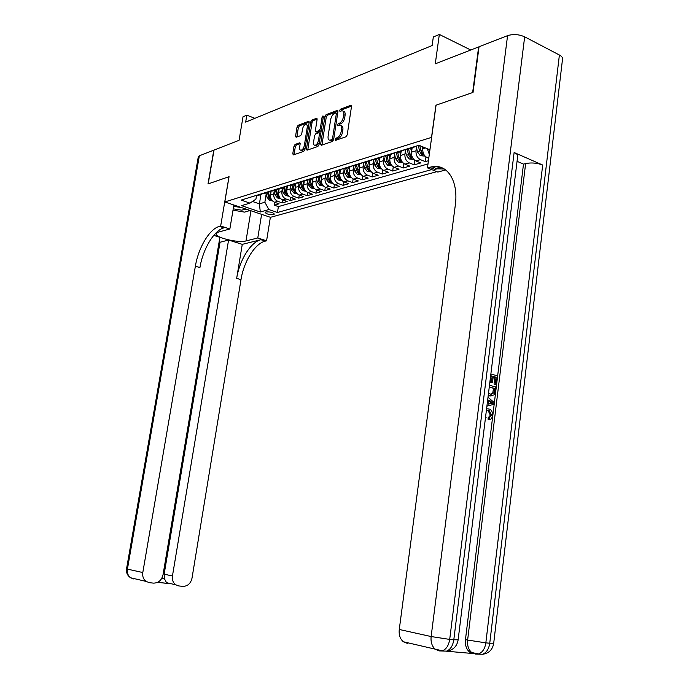 <?xml version="1.0" encoding="UTF-8"?>
<svg xmlns="http://www.w3.org/2000/svg" width="689" height="689" viewBox="0 0 689 689"><rect width="100%" height="100%" fill="white"/><g stroke="black" fill="none" stroke-linecap="round" stroke-linejoin="round"><path stroke-width="1.03" d="M335.138 139.479L335.569 140.367L345.999 136.775L347.222 134.855L351.502 106.494L350.89 105.262L340.4 109.232L339.556 110.567L339.97 111.42L341.83 110.783C343.372 110.757 344.009 112.066 343.733 114.71L343.38 117.052C342.726 120.153 341.443 122.194 339.522 123.176L338.196 123.658L337.352 124.993L337.774 125.863L339.582 125.252C341.158 125.226 341.804 126.561 341.529 129.248L341.167 131.599C340.521 134.708 339.229 136.741 337.309 137.697L335.982 138.153L335.138 139.479M336.49 140.022L337.334 138.696L335.982 138.153M273.636 214.589L274.368 214.09C272.956 212.393 270.122 211.678 265.859 211.945L265.144 212.445C266.557 214.133 269.382 214.847 273.636 214.589M295.081 144.432L293.979 146.223L292.782 153.725L293.325 154.93L303.789 151.33L304.917 149.513L309.163 122.496L308.629 121.307L298.122 125.286L297.019 127.086L295.59 136.086L296.115 137.275L300.628 135.638L301.748 133.83L302.454 129.325C303.074 126.595 304.176 124.942 305.761 124.382C306.958 124.364 307.432 125.424 307.191 127.56L304.392 145.327C303.789 148.04 302.704 149.677 301.127 150.236C299.904 150.254 299.422 149.168 299.663 146.99L300.128 144.035L299.594 142.83L295.081 144.432L296.391 144.94L295.288 146.731L294.074 154.68M431.529 137.309L435.939 105.228L472.645 92.55L478.648 46.921L435.276 63.827L439.341 34.45L433.329 36.973L432.132 45.534L245.663 122.117L246.826 115.175L243.019 116.777L239.066 140.315L214.021 150.073L208.207 183.885L229.058 176.685L224.795 201.955L431.641 137.352M320.652 144.061L321.238 145.301L332.46 141.443L333.657 139.557L337.929 111.627L337.343 110.404L326.078 114.667L324.915 116.544L320.652 144.061L321.97 145.06M317.87 146.473L307.036 150.202L306.476 148.97L310.73 121.91L311.867 120.067L316.552 118.301L317.104 119.498L315.381 130.531L315.941 131.737L319.119 130.591L320.282 128.74L322.073 117.19L322.977 115.855L323.365 116.699L319.033 144.621L317.87 146.473M274.765 202.333L274.308 205.201L279.079 203.823L274.592 202.273L277.796 201.334C274.851 199.948 273.499 197.485 273.748 193.936L274.153 191.421M282.757 199.956L282.292 202.902L287.158 201.489L282.645 199.913L285.918 198.957C282.955 197.554 281.603 195.065 281.853 191.482L282.257 188.924M290.913 197.528L290.439 200.551L295.409 199.112L290.87 197.51L294.212 196.537C291.232 195.116 289.871 192.593 290.121 188.967L290.534 186.374M299.241 195.047L298.759 198.148L303.832 196.684L299.267 195.056L302.678 194.065C299.689 192.619 298.311 190.069 298.561 186.409L298.983 183.765M307.75 192.515L307.251 195.693L312.436 194.203L307.854 192.55L311.333 191.533C308.319 190.069 306.941 187.486 307.191 183.791L307.613 181.104M316.432 189.923L315.932 193.187L321.22 191.663L316.613 189.992L320.178 188.95C317.147 187.468 315.76 184.859 316.01 181.121L316.432 178.382M325.311 187.27L324.795 190.629L330.203 189.07L325.57 187.374L329.213 186.306C326.164 184.807 324.769 182.163 325.019 178.391L325.441 175.6M334.38 184.557L333.855 188.019L339.384 186.426L334.725 184.695L338.445 183.61C335.388 182.085 333.976 179.407 334.225 175.592L334.656 172.758M343.647 181.775L343.113 185.35L348.772 183.713L344.087 181.965L347.885 180.854C344.81 179.304 343.398 176.599 343.639 172.741L344.078 169.847M353.13 178.933L352.579 182.611L358.366 180.949L353.655 179.166L357.548 178.029C354.456 176.453 353.026 173.714 353.276 169.813L353.715 166.867M362.827 176.014L362.268 179.82L368.176 178.115L363.447 176.306L367.426 175.144C364.317 173.542 362.879 170.777 363.129 166.824L363.568 163.827M372.74 173.034L372.172 176.961L378.218 175.213L373.464 173.378L377.538 172.19C374.411 170.562 372.964 167.763 373.205 163.767L373.653 160.709M382.886 169.968L382.3 174.041L388.493 172.25L383.713 170.381L387.881 169.167C384.738 167.513 383.291 164.68 383.532 160.64L383.98 157.514M393.273 166.833L392.67 171.044L399.017 169.218L394.211 167.315L398.475 166.066C395.314 164.395 393.858 161.519 394.099 157.436L394.556 154.241M403.909 163.612L403.289 167.978L409.783 166.109L404.951 164.171L409.326 162.897C406.148 161.2 404.684 158.281 404.917 154.155L405.382 150.891M414.795 160.313L414.167 164.843L420.815 162.923L415.958 160.959L420.436 159.65C417.25 157.927 415.768 154.973 416.01 150.788L416.466 147.463M425.948 156.92L425.302 161.631L428.437 160.726M274.592 202.273C271.655 200.895 270.312 198.441 270.562 194.901L271.104 191.508M282.645 199.913C279.691 198.518 278.339 196.038 278.589 192.464L279.123 189.139M290.87 197.51C287.899 196.098 286.538 193.583 286.788 189.983L287.313 186.71M299.267 195.056C296.287 193.626 294.918 191.086 295.168 187.442L295.676 184.204M307.854 192.55C304.848 191.094 303.47 188.528 303.72 184.85L304.219 181.638M316.613 189.992C313.598 188.51 312.212 185.918 312.462 182.197L312.952 178.994M325.57 187.374C322.538 185.875 321.143 183.248 321.384 179.484L321.884 176.281M334.725 184.695C331.676 183.179 330.272 180.518 330.513 176.72L331.013 173.49M344.087 181.965C341.012 180.423 339.599 177.728 339.849 173.886L340.34 170.631M353.655 179.166C350.572 177.598 349.151 174.877 349.392 170.993L349.891 167.677M363.447 176.306C360.347 174.713 358.917 171.957 359.158 168.03L359.658 164.645M373.464 173.378C370.346 171.768 368.908 168.977 369.149 164.998L369.657 161.527M383.713 170.381C380.578 168.745 379.131 165.92 379.372 161.898L379.897 158.315M394.211 167.315C391.059 165.653 389.604 162.793 389.836 158.728L390.37 155.008M404.951 164.171C401.782 162.483 400.318 159.59 400.559 155.473L401.11 151.597M415.958 160.959C412.78 159.245 411.299 156.308 411.54 152.148L412.108 148.075M428.765 158.289L427.24 157.66C424.036 155.921 422.555 152.941 422.788 148.729L423.037 146.955M436.843 171.664L270.441 217.319L224.795 201.955M274.308 205.201L278.39 206.605L277.452 212.479L431.693 169.589M435.999 168.392L440.34 167.186M277.452 212.479L268.882 209.559L260.313 211.997L241.529 205.649L249.978 203.117L241.124 200.094L418.972 145.258L428.791 149.349L430.048 148.97M420.643 145.956L417.896 145.594M255.507 195.659L259.874 194.978M263.715 193.299L259.624 194.944L258.668 194.686M263.456 193.213L267.866 192.507M271.785 190.784L267.651 192.472L266.686 192.214M271.569 190.707L276.031 189.983M280.027 188.209L275.841 189.957L274.868 189.69M279.863 188.149L284.376 187.408M288.45 185.582L284.204 187.382L283.231 187.115M288.338 185.539L292.894 184.773M297.054 182.895L292.756 184.747L291.774 184.48M296.993 182.869L297.975 183.145L301.601 182.077M310.498 179.329L306.829 180.423L305.838 180.139L301.498 182.06L300.507 181.784M314.813 177.374L310.429 179.312L309.439 179.037M314.89 177.349L315.881 177.641L319.593 176.513M323.968 174.55L319.558 176.505L318.559 176.22M324.14 174.498L325.139 174.791L328.894 173.637L327.895 173.344M333.597 171.578L334.604 171.88L338.411 170.683M342.907 168.71L338.454 170.691L337.446 170.398M343.286 168.598L344.293 168.9L348.152 167.668M352.708 165.696L348.238 167.685L347.222 167.384M353.19 165.541L354.215 165.851L358.116 164.585M362.733 162.604L358.246 164.611L357.221 164.301M363.336 162.415L364.36 162.725L368.314 161.424M372.999 159.435L368.486 161.459L367.461 161.14M373.722 159.211L374.756 159.529L378.761 158.177M383.515 156.196L378.984 158.229L377.951 157.91M384.367 155.929L385.401 156.257L389.457 154.861M394.289 152.872L389.733 154.922L388.691 154.594M395.262 152.57L396.304 152.898L400.421 151.459M405.321 149.47L400.74 151.537L399.698 151.201M406.441 149.125L407.483 149.461L411.652 147.971M416.63 145.982L412.031 148.066L410.988 147.722M425.302 161.631L420.436 159.65M414.167 164.843L409.326 162.897M403.289 167.978L398.475 166.066M392.67 171.044L387.881 169.167M382.3 174.041L377.538 172.19M372.172 176.961L367.426 175.144M362.268 179.82L357.548 178.029M352.579 182.611L347.885 180.854M343.113 185.35L338.445 183.61M333.855 188.019L329.213 186.306M324.795 190.629L320.178 188.95M315.932 193.187L311.333 191.533M307.251 195.693L302.678 194.065M298.759 198.148L294.212 196.537M290.439 200.551L285.918 198.957M282.292 202.902L277.796 201.334M278.39 206.605L427.99 163.93M260.855 194.961L259.409 203.858L264.86 202.247L266.221 193.867M254.878 118.327L246.826 115.175M470.742 50.004L439.341 34.45M252.441 201.472L259.409 203.858L260.313 211.997M256.454 195.909L255.92 199.164L249.978 203.117M429.307 154.362L427.292 148.721M351.347 105.443L350.89 105.262M333.33 171.664L325.139 174.791M264.86 202.247L268.882 209.559M337.334 138.696L338.661 138.239C340.581 137.283 341.873 135.251 342.528 132.142L341.167 131.599M340.995 125.794C342.528 125.82 343.156 127.155 342.881 129.799L342.528 132.142M343.225 111.334C344.741 111.36 345.361 112.669 345.086 115.27L344.733 117.612C344.078 120.704 342.795 122.745 340.866 123.727L339.539 124.209L338.704 125.536M351.528 106.089L341.735 109.792L340.909 111.084M337.954 111.222L327.413 115.218L326.25 117.087L321.996 144.587M331.745 139.626L332.58 138.308L336.327 113.823L335.922 112.97L334.449 113.521C332.563 114.512 331.297 116.527 330.66 119.576L328.102 136.207C327.818 138.894 328.455 140.22 330.014 140.194L331.745 139.626L333.097 140.16L333.64 139.634M337.61 113.719L336.223 113.099M329.979 140.203L331.71 140.642L330.367 140.108M333.097 140.16L331.71 140.642M317.129 119.111L313.185 120.601L312.048 122.435L307.776 149.952M316.862 132.107L320.454 131.125L321.255 130.307M313.59 142.02C313.349 144.225 313.857 145.319 315.114 145.301C316.742 144.733 317.87 143.062 318.482 140.289L319.472 133.916L318.792 132.727L315.726 133.838L314.572 135.681L313.59 142.02M315.338 145.396L316.449 145.827L319.36 142.528M320.747 133.563L319.326 132.865M300.163 143.596L296.391 144.94M301.403 150.34L302.445 150.745L305.201 147.679M308.543 126.431L306.803 124.795M309.197 122.108L299.431 125.811L298.328 127.611L296.873 137.016M233.226 208.836L241.615 210.154L246.231 209.163M233.649 206.33L241.503 207.578M250.15 210.481L244.526 212.117L233.011 210.145M486.598 408.672L489.776 409.188C491.86 410.411 492.773 412.539 492.514 415.579C492.17 417.99 491.102 419.351 489.302 419.661L488.165 419.679L488.105 417.87L490.335 415.252L488.303 410.902L486.58 410.377M490.869 373.998L497.26 375.789L496.209 384.359L494.03 384.126L494.874 377.279L493.203 376.814M496.209 384.359L495.176 384.074L496.011 377.219L493.255 376.444L492.463 382.851L490.284 382.619L491.068 376.22L490.611 376.091M446.326 651.2L473.317 653.56L469.605 652.078C466.35 649.279 464.972 645.119 465.463 639.59L467.624 640.055L525.629 163.56C531.348 162.44 537.041 162.931 542.691 165.041L514.123 152.502C516.879 153.759 518.059 155.068 517.663 156.42L458.133 639.797L453.801 639.805L514.123 152.502M517.06 161.312L523.494 164.111L465.463 639.59M491.093 396.011L488.208 395.589M473.042 92.412L436.059 105.184L427.456 167.875L431.943 166.747C447.428 163.577 458.753 181.198 455.265 205.468L399.267 629.47L431.133 636.55L507.569 35.647L479.044 46.766L473.042 92.412M441.391 167.539L436.938 168.771M427.456 167.875L437.842 172.069L445.688 169.925M507.569 35.647C513.236 33.916 518.929 34.312 524.665 36.827L559.39 55.008C561.871 56.36 562.904 57.824 562.482 59.392L493.703 643.225L489.75 643.233L559.39 55.008M407.345 643.371L403.341 641.752C400.094 638.936 398.733 634.845 399.267 629.47M523.494 164.111L525.629 163.56M429.548 167.289L434.733 169.382L437.136 168.848L444.327 168.986M492.463 382.851L491.429 382.567L492.213 376.16L491.068 376.22M492.213 376.16L490.654 375.72M491.429 382.567L490.284 382.619M496.011 377.219L494.874 377.279M495.176 384.074L494.03 384.126M489.474 385.272L495.882 387.011L495.374 391.18L494.125 394.909L490.206 395.839L488.286 394.943M488.501 393.178L490.439 394.117L493.901 392.894L494.34 390.921L494.642 388.45L489.268 386.994M490.206 395.839L489.061 395.882M494.642 388.45L489.224 387.347M491.179 394.272L492.764 392.937L493.496 388.501M493.901 392.894L492.764 392.937M494.34 390.921L493.195 390.973M487.123 404.409L487.786 398.991M488.001 397.252L494.004 402.402L493.772 404.348L486.908 406.148M491.283 401.833L488.932 399.921L488.415 404.116L492.85 403.099L488.828 400.791M488.449 403.875L491.705 403.134L490.137 401.859M492.85 403.099L491.705 403.134M485.564 417.034L486.124 417.405L485.314 419.076M489.302 419.661L489.242 417.861L491.481 415.234L489.448 410.885L487.287 410.515M488.432 410.489L486.382 410.42M491.481 415.234L490.335 415.252M489.242 417.861L488.105 417.87M198.294 156.799L199.345 155.8L213.805 150.159L208 183.963L228.989 176.711L220.669 226.018L219.403 226.38C209.551 228.86 198.38 247.67 195.375 266.221L142.804 572.533C142.304 576.349 143.39 579.303 146.068 581.404L149.401 582.679L153.397 583.118C158.401 583.101 161.596 580.362 163.009 574.884L219.894 237.309L213.754 235.371M233.872 205.003L229.859 228.981L218.318 232.141L216.165 233.597C214.477 237.455 238.256 243.26 245.99 240.935L257.781 237.972L266.583 240.805L265.282 241.124C255.076 243.338 243.785 261.536 240.995 279.648L191.99 578.26C190.638 583.643 187.546 586.348 182.706 586.373L178.839 585.943L175.747 584.789C173.06 582.748 171.957 579.811 172.448 575.987L228.576 240.039L220.032 242.252L164.146 574.178L172.448 575.987M229.859 228.981L220.669 226.018M219.111 241.968L220.032 242.252M242.27 244.354L260.924 239.72C250.753 241.96 239.471 260.218 236.663 278.373L242.27 244.354L228.576 240.039M261.622 214.348L257.781 237.972M270.372 217.293L266.583 240.805M161.717 578.467L164.447 578.777L164.146 574.178M219.403 226.38L223.977 227.844C214.09 230.298 202.902 249.048 199.922 267.565L195.375 266.221M164.447 578.777L166.523 582.679L167.677 583.411L157.738 582.3M250.331 210.541L249.289 210.731M429.815 150.684L429.083 149.255M422.796 148.695L422.331 146.662M425.079 156.127L420.256 155.662L417.491 151.95L416.251 146.507M418.378 145.784L419.635 151.304L421.427 154.405L423.132 154.543L420.988 150.9L419.799 145.672M411.548 152.071L410.722 148.462M413.813 159.443L409.137 158.961L406.389 155.301L405.123 149.763M407.277 149.418L408.474 154.672L410.256 157.729L411.936 157.867L409.8 154.276L408.62 149.108M400.576 155.369L399.766 151.838M402.815 162.682L398.285 162.182L395.546 158.573L394.254 152.924M396.416 152.863L397.587 157.953L399.362 160.976L401.007 161.114L398.879 157.566L397.708 152.467M389.862 158.599L389.061 155.128M392.084 165.842L387.683 165.326L384.962 161.76L383.67 156.145M385.797 156.136L386.951 161.166L388.717 164.137L390.336 164.283L388.217 160.778L387.054 155.748M379.398 161.743L378.614 158.341M381.594 168.934L377.331 168.392L374.627 164.878L373.335 159.331M375.419 159.323L376.573 164.292L378.321 167.238L379.915 167.384L377.805 163.922L376.65 158.944M369.175 164.817L368.4 161.484M371.354 171.949L367.211 171.397L364.524 167.927L363.249 162.44M365.282 162.44L366.427 167.349L368.167 170.261L369.726 170.407L367.633 166.988L366.488 162.07M359.193 167.823L358.444 164.645M361.355 174.894L357.333 174.326L354.654 170.898L353.423 165.627M355.378 165.489L356.514 170.338L358.246 173.206L359.779 173.361L357.694 169.985L356.558 165.127M349.426 170.769L348.72 167.754M351.571 177.779L347.669 177.194L345.008 173.809L343.828 168.788M345.697 168.469L346.825 173.266L348.548 176.1L350.055 176.255L347.971 172.913L346.851 168.116M339.884 173.637L339.212 170.769M342.011 180.596L338.221 179.993L335.577 176.651L334.441 171.845M336.232 171.38L337.352 176.117L339.057 178.916L340.547 179.08L338.48 175.781L337.36 171.036M330.556 176.453L329.91 173.697M332.666 183.343L328.98 182.74L326.345 179.433L325.242 174.756M326.982 174.222L328.085 178.916L329.79 181.681L331.254 181.836L329.187 178.58L328.076 173.886M321.436 179.2L320.807 176.548M323.52 186.039L319.937 185.419L317.328 182.154L316.225 177.529M317.922 177.013L319.024 181.646L320.712 184.376L322.159 184.54L320.101 181.319L318.998 176.677M312.505 181.887L311.893 179.321M314.58 188.674L311.092 188.045L308.491 184.824L307.406 180.242M309.068 179.734L310.162 184.316L311.841 187.02L313.262 187.184L311.213 183.997L310.119 179.407M303.771 184.523L303.177 182.025M305.821 191.249L302.437 190.612L299.853 187.425L298.776 182.904M300.395 182.404L301.481 186.934L303.151 189.604L304.555 189.768L302.514 186.624L301.429 182.085M295.219 187.107L294.634 184.661M297.226 193.747L293.962 193.127L291.395 189.975L290.319 185.496M291.912 185.014L292.989 189.492L294.651 192.136L296.029 192.3L293.996 189.191L292.937 184.781M286.848 189.63L286.271 187.227M288.803 196.184L285.659 195.581L283.11 192.472L282.051 188.045M287.632 194.617L285.659 191.706L284.635 187.434M283.61 187.563L284.669 192.007L286.323 194.617L287.683 194.703M278.649 192.102L278.08 189.733M280.552 198.57L277.538 197.993L274.997 194.918L273.946 190.534M279.14 196.753L277.495 194.169L276.496 190.018M275.471 190.069L276.53 194.462L278.167 197.037L279.51 197.226M270.622 194.522L270.054 192.179M272.474 200.912L269.58 200.353L267.056 197.312L266.006 192.98M271.285 199.259L269.502 196.58L268.521 192.532M267.504 192.524L268.555 196.865L270.183 199.414L271.492 199.621M270.562 194.901L273.748 193.936M278.589 192.464L281.853 191.482M286.788 189.983L290.121 188.967M295.168 187.442L298.561 186.409M303.72 184.85L307.191 183.791M312.462 182.197L316.01 181.121M321.384 179.484L325.019 178.391M330.513 176.72L334.225 175.592M339.849 173.886L343.639 172.741M349.392 170.993L353.276 169.813M359.158 168.03L363.129 166.824M369.149 164.998L373.205 163.767M379.372 161.898L383.532 160.64M389.836 158.728L394.099 157.436M400.559 155.473L404.917 154.155M411.54 152.148L416.01 150.788M422.788 148.729L425.406 147.937M418.042 145.655L419.127 145.327M255.645 195.71L258.806 194.737M263.594 193.256L266.824 192.265M271.716 190.758L275.006 189.742M280.01 188.2L283.377 187.167M288.476 185.591L291.921 184.531M297.14 182.921L300.654 181.836M305.985 180.191L309.576 179.088M315.028 177.409L318.706 176.272M324.286 174.558L328.042 173.395M333.752 171.639L337.593 170.45M343.432 168.65L347.368 167.444M353.345 165.601L357.367 164.361M363.482 162.475L367.607 161.2M373.877 159.271L378.097 157.97M384.514 155.99L388.846 154.655M395.417 152.631L399.853 151.261M406.588 149.186L411.135 147.782M427.24 157.66L428.92 157.17M338.661 138.239L337.309 137.697M342.881 129.799L341.529 129.248M339.539 124.209L338.196 123.658M340.866 123.727L339.522 123.176M344.733 117.612L343.38 117.052M345.086 115.27L343.733 114.71M341.735 109.792L340.4 109.232M351.433 105.589L350.753 105.296M326.25 117.087L324.915 116.544M327.413 115.218L326.078 114.667M337.851 110.714L337.205 110.438M333.777 138.782L332.58 138.308M337.515 114.322L336.327 113.823M307.811 149.487L306.476 148.97M312.048 122.435L310.73 121.91M313.185 120.601L311.867 120.067M317.026 118.577L316.423 118.336M317.379 132.236L316.053 131.711M320.454 131.125L319.119 130.591M321.427 129.196L320.282 128.74M323.219 117.655L322.073 117.19M319.636 140.745L318.482 140.289M320.626 134.372L319.472 133.916M300.042 143.071L299.491 142.856M305.503 145.749L304.392 145.327M308.302 128.008L307.191 127.56M296.899 136.603L295.59 136.086M298.328 127.611L297.019 127.086M299.431 125.811L298.122 125.286M309.085 121.574L308.508 121.342M294.1 154.224L292.782 153.725M295.288 146.731L293.979 146.223M524.665 36.827L449.702 639.409L453.801 639.805C452.828 645.869 450.373 649.658 446.446 651.165C453.043 650.27 456.928 646.523 458.125 639.926M542.691 165.041L485.84 642.863L489.75 643.233C488.82 649.159 486.374 652.853 482.421 654.309C488.82 653.422 492.575 649.761 493.686 643.354M469.605 652.078L478.51 653.964C482.464 652.5 484.91 648.805 485.84 642.863L467.624 640.055C467.133 645.602 468.511 649.779 471.767 652.569L475.488 654.059L481.585 654.24M403.341 641.752L442.338 650.804C446.265 649.296 448.72 645.498 449.702 639.409L431.133 636.55C430.608 642.114 431.986 646.342 435.284 649.245L439.349 650.907L445.749 651.105M490.947 403.539L489.801 403.565M260.924 239.72L265.282 241.124M236.663 278.373L240.995 279.648M168.435 583.549L157.643 582.343M199.345 155.8L127.422 569.123L142.804 572.533M132.762 578.278L133.916 579.027L130.634 577.778C127.99 575.728 126.922 572.843 127.422 569.123L126.543 568.83M250.951 210.756L245.99 240.935M420.35 155.68L423.968 154.612M420.988 150.9L422.719 150.374M417.491 151.95L419.635 151.304M421.668 152.648L421.427 154.405M409.232 158.978L412.702 157.953M409.8 154.276L411.471 153.768M406.389 155.301L408.474 154.672M410.498 156.033L410.256 157.729M398.38 162.199L401.713 161.209M398.879 157.566L400.49 157.083M395.546 158.573L397.587 157.953M399.594 159.331L399.362 160.976M387.778 165.343L390.99 164.387M388.217 160.778L389.767 160.313M384.962 161.76L386.951 161.166M388.94 162.561L388.717 164.137M377.417 168.409L380.509 167.496M377.805 163.922L379.303 163.465M374.627 164.878L376.573 164.292M378.545 165.704L378.321 167.238M367.306 171.415L370.277 170.528M367.633 166.988L369.08 166.549M364.524 167.927L366.427 167.349M368.382 168.779L368.167 170.261M357.419 174.343L360.278 173.499M357.694 169.985L359.09 169.563M354.654 170.898L356.514 170.338M358.452 171.776L358.246 173.206M347.756 177.211L350.503 176.393M347.971 172.913L349.323 172.508M345.008 173.809L346.825 173.266M348.755 174.713L348.548 176.1M338.308 180.01L340.952 179.226M338.48 175.781L339.78 175.385M335.577 176.651L337.352 176.117M339.264 177.581L339.057 178.916M329.066 182.757L331.607 181.999M329.187 178.58L330.444 178.201M326.345 179.433L328.085 178.916M329.988 180.38L329.79 181.681M320.023 185.436L322.469 184.712M320.101 181.319L321.315 180.957M317.328 182.154L319.024 181.646M320.91 183.119L320.712 184.376M311.178 188.063L313.538 187.356M311.213 183.997L312.384 183.644M308.491 184.824L310.162 184.316M312.031 185.797L311.841 187.02M302.523 190.629L304.788 189.957M302.514 186.624L303.642 186.28M299.853 187.425L301.481 186.934M303.332 188.424L303.151 189.604M294.048 193.135L296.227 192.489M293.996 189.191L295.09 188.864M291.395 189.975L292.989 189.492M294.832 190.982L294.651 192.136M285.746 195.598L287.838 194.978M285.659 191.706L286.719 191.387M283.11 192.472L284.669 192.007M286.495 193.497L286.323 194.617M277.615 198.01L279.631 197.416M277.495 194.169L278.52 193.859M274.997 194.918L276.53 194.462M278.339 195.952L278.167 197.037M269.657 200.37L271.595 199.801M269.502 196.58L270.484 196.279M267.056 197.312L268.555 196.865M270.355 198.363L270.183 199.414M418.946 145.939L419.894 145.646M407.483 149.461L412.031 148.066M396.304 152.898L400.74 151.537M385.401 156.257L389.733 154.922M374.756 159.529L378.984 158.229M364.36 162.725L368.486 161.459M354.215 165.851L358.246 164.611M344.293 168.9L348.238 167.685M334.604 171.88L338.454 170.691M315.881 177.641L319.558 176.505M306.829 180.423L310.429 179.312M297.975 183.145L301.498 182.06M289.32 185.806L292.756 184.747M280.836 188.416L284.204 187.382M272.543 190.974L275.841 189.957M264.421 193.471L267.651 192.472M256.463 195.917L259.624 194.944M337.782 110.585L337.343 110.404M331.357 140.728L330.014 140.194M317.267 132.271L315.941 131.737M316.449 145.827L315.114 145.301M302.445 150.745L301.127 150.236M437.136 168.848L431.943 166.747M488.225 395.417L489.001 395.391M488.303 410.902L489.448 410.885M166.523 582.679L175.747 584.789M198.311 156.713L126.543 568.847C126.07 572.688 127.431 575.668 130.634 577.778L146.068 581.404"/></g></svg>
